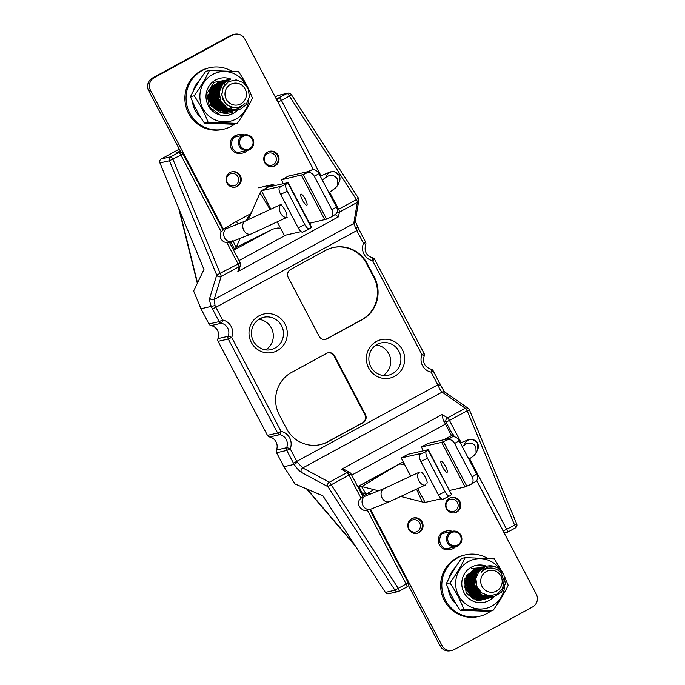 <?xml version="1.0" encoding="UTF-8"?>
<svg xmlns="http://www.w3.org/2000/svg" width="685" height="685" viewBox="0 0 685 685"><rect width="100%" height="100%" fill="white"/><g stroke="black" fill="none" stroke-linecap="round" stroke-linejoin="round"><path stroke-width="1.03" d="M460.183 610.232L489.296 611.397L492.96 610.566L463.848 609.393L460.183 610.232C454.343 601.695 449.711 592.876 446.286 583.766C450.182 575.563 455.251 567.129 461.51 558.472L465.175 557.641L494.287 558.806L502.122 571.727M463.848 609.393C460.431 600.308 455.808 591.489 449.959 582.935L446.286 583.766M449.959 582.935C456.21 574.278 461.288 565.853 465.175 557.641M504.999 577.626L508.184 585.273C504.357 593.364 499.288 601.798 492.96 610.566M493.611 596.918A18.915 18.367 -102.8 0 1 465.62 595.214A18.915 18.367 -102.8 0 1 471.391 567.137A18.915 18.367 -102.8 0 1 475.972 565.408A18.915 18.367 -102.8 0 1 484.184 565.476A18.915 18.367 -102.8 0 1 486.573 566.23M500.315 569.757A25.217 24.489 77.2 0 0 466.93 562.479A25.217 24.489 77.2 0 0 459.053 596.387A25.217 24.489 77.2 0 0 491.864 606.131A25.217 24.489 77.2 0 0 504.545 586.976M475.904 568.661L477.651 568.379M475.989 568.636L475.938 568.653A15.764 15.31 77.2 0 0 473.463 569.449L464.327 579.433L466.228 593.219L477.693 600.968L490.965 597.551M466.262 593.27L473.438 598.844L482.403 599.503M486.436 566.264L484.184 565.476M471.391 567.137L471.742 568.533L480.159 567.728M486.256 566.307L475.775 565.467M487.472 558.344A31.519 30.611 77.2 0 0 465.475 554.867A31.519 30.611 77.2 0 0 442.621 592.397A31.519 30.611 77.2 0 0 479.466 616.337A31.519 30.611 77.2 0 0 487.095 613.46A31.519 30.611 77.2 0 0 490.837 611.046M496.694 605.215A31.519 30.611 77.2 0 0 499.014 601.704M465.475 554.867L464.302 555.133A31.519 30.611 77.2 0 0 441.448 592.662A31.519 30.611 77.2 0 0 478.293 616.603L479.466 616.337M383.771 488.722L419.58 472.059A7.09 4.29 65 0 0 418.681 480.296A7.09 4.29 65 0 0 425.565 484.92L389.397 501.737C386.537 502.542 384.097 501.274 382.076 497.952C380.355 493.979 380.8 490.974 383.394 488.919L383.977 488.628M462.238 446.577L466.382 443.76C470.347 442.236 473.523 443.281 475.895 446.894L476.092 453.033L473.815 455.782L468.882 459.241M230.631 109.086A16.551 16.072 77.2 0 0 232.044 107.203M225.314 112.52A16.551 16.072 77.2 0 0 229.192 109.035A16.551 16.072 77.2 0 1 225.314 112.52M229.364 108.821A16.551 16.072 77.2 0 0 230.717 106.774A16.551 16.072 77.2 0 1 229.364 108.821M225.082 84.443A16.551 16.072 77.2 0 0 218.686 82.072A16.551 16.072 77.2 0 1 225.082 84.443M199.857 79.931A25.217 24.489 77.2 0 0 193.007 91.653M192.365 101.183A25.217 24.489 77.2 0 0 200.679 117.298M220.775 81.352L212.573 86.387L209.071 95.395L211.494 104.933L218.986 111.235M221.88 81.104L213.651 86.182L210.158 95.215L212.658 104.779L220.253 111.056M230.52 111.449L218.832 109.394L211.828 99.565L213.592 87.723L222.976 80.873L213.437 87.757L211.682 99.59L218.635 109.403L230.52 111.467M231.616 111.184L219.936 109.12L212.941 99.308L214.696 87.474L223.918 80.642L214.525 87.526L212.77 99.334L219.774 109.172L231.453 111.227M232.558 111.004L221.015 108.889L214.045 99.034L215.818 87.243L225.177 80.376L215.629 87.252L213.874 99.094L220.835 108.906L232.558 110.979M226.273 80.102L218.01 85.197L214.559 94.282L217.119 103.855L224.749 110.097M227.377 79.854L217.83 86.755L216.066 98.589L223.036 108.41L234.921 110.465M226.726 80.119L218.318 87.637L217.385 99.179L224.526 108.41L236.017 110.216L224.312 108.119L217.359 98.306L219.089 86.49L228.31 79.64M229.415 79.4L220.031 86.25L218.258 98.083L225.228 107.913L237.121 109.968M245.906 104.805L241.009 108.752A15.764 15.31 -102.8 0 1 238.097 109.746A15.764 15.31 -102.8 0 1 227.454 108.204L220.904 101.466L219.2 92.244L222.899 83.758L230.682 79.135L222.668 83.878L219.02 92.458L220.887 101.774L227.643 108.427M237.121 109.96L225.399 107.879L218.446 98.058L220.202 86.233L229.415 79.391M234.912 110.431L223.216 108.384L216.229 98.546L217.976 86.738L227.377 79.871M233.662 110.747L222.103 108.65L215.133 98.794L216.897 86.995L226.281 80.128M229.261 111.749L217.702 109.643L210.732 99.813L212.513 87.98L221.889 81.147M228.165 112.006L216.614 109.874L209.661 100.061L211.391 88.254L220.784 81.369M208.728 101.012L210.107 88.793L219.679 81.609M235.417 105.13A11.028 10.712 77.2 0 0 240.777 84.486A11.028 10.712 77.2 0 0 225.331 91.156A11.028 10.712 77.2 0 0 235.417 105.13M227.454 108.204C234.407 110.593 240.212 108.941 244.879 103.272A13.4 13.006 77.2 0 1 238.123 107.314L238.012 107.34M238.123 107.314A13.4 13.006 77.2 0 1 224.971 102.476L221.803 95.069L223.216 87.218L228.627 81.566L236.188 79.897L243.5 82.722L248.338 89.059L249.366 96.996L246.275 104.351M211.716 89.512L209.704 95.018L209.875 99.496L211.485 103.709L215.955 108.341M221.726 93.109L222.539 98.743L224.766 102.673L228.139 105.644L234.09 107.614M204.421 123.069L233.534 124.242L237.198 123.403L208.086 122.238L204.421 123.069C198.573 114.523 193.941 105.695 190.524 96.611C194.42 88.399 199.489 79.974 205.748 71.317L209.413 70.486L238.526 71.651C244.365 80.188 248.998 89.007 252.422 98.109C248.595 106.209 243.517 114.643 237.198 123.403M208.086 122.238C204.661 113.136 200.029 104.317 194.189 95.78L190.524 96.611M194.189 95.78C200.448 87.123 205.526 78.689 209.413 70.486M237.806 109.805A18.915 18.367 -102.8 0 1 233.183 113.402A18.915 18.367 -102.8 0 1 228.602 115.131A18.915 18.367 -102.8 0 1 220.39 115.071A18.915 18.367 -102.8 0 1 206.776 91.079A18.915 18.367 -102.8 0 1 230.862 79.092M245.812 84.692A25.217 24.489 77.2 0 0 212.71 74.408A25.217 24.489 77.2 0 0 210.877 117.52A25.217 24.489 77.2 0 0 248.818 99.402M219.645 81.618L211.442 86.798L208.086 96.148L211.023 105.807L219.106 111.826A15.764 15.31 77.2 0 0 227.172 112.229A15.764 15.31 77.2 0 0 228.362 111.903M227.026 79.957L214.097 82.337L206.87 93.588L209.49 106.997L220.39 115.071M228.396 115.166L233.183 113.402L232.138 112.169C227.754 113.821 223.404 113.71 219.106 111.826M233.037 113.436L232.138 112.169M231.701 71.189A31.519 30.611 77.2 0 0 209.713 67.712A31.519 30.611 77.2 0 0 202.084 70.589A31.519 30.611 77.2 0 0 188.058 109.266A31.519 30.611 77.2 0 0 223.704 129.182A31.519 30.611 77.2 0 0 235.066 123.891M240.932 118.051A31.519 30.611 77.2 0 0 243.252 114.541M209.713 67.712L208.54 67.978A31.519 30.611 77.2 0 0 200.91 70.863A31.519 30.611 77.2 0 0 186.885 109.54A31.519 30.611 77.2 0 0 222.531 129.448L223.704 129.182M322.275 179.984L327.165 176.55C331.343 174.341 334.794 175.223 337.525 179.179L337.731 185.318L335.453 188.067L328.92 192.648M245.401 220.998L281.218 204.335A7.09 4.29 65 0 0 280.319 212.581A7.09 4.29 65 0 0 287.203 217.196L251.027 234.022C248.167 234.827 245.727 233.559 243.706 230.228C241.925 225.999 242.49 222.925 245.401 220.998L245.607 220.912M243.115 136.401A6.936 6.739 77.2 0 0 242.807 148.388A6.936 6.739 77.2 0 0 253.082 142.797A6.936 6.739 77.2 0 0 243.115 136.401M242.456 135.613A7.877 7.655 77.2 0 0 247.867 150.263A7.877 7.655 77.2 0 0 253.578 140.879A7.877 7.655 77.2 0 0 242.456 135.613M273.683 185.832A6.936 6.739 77.2 0 0 268.777 186.954M275.319 185.464A7.877 7.655 77.2 0 0 266.114 188.187M451.209 532.759A6.936 6.739 77.2 0 0 450.901 544.738A6.936 6.739 77.2 0 0 461.168 539.155A6.936 6.739 77.2 0 0 451.209 532.759M450.55 531.971A7.877 7.655 77.2 0 0 455.953 546.621A7.877 7.655 77.2 0 0 461.673 537.237A7.877 7.655 77.2 0 0 450.55 531.971M230.545 35.534L152.404 78.056L154.236 77.636L232.378 35.115L230.545 35.534A9.453 9.188 -102.8 0 1 232.832 34.67L234.664 34.25A9.453 9.188 77.2 0 0 232.378 35.115M180.934 152.181L148.705 90.805A9.453 9.188 -102.8 0 1 152.404 78.056M234.664 34.25A9.453 9.188 77.2 0 1 244.845 39.071L313.387 169.615M154.236 77.636A9.453 9.188 77.2 0 0 150.537 90.394L223.456 229.278M277.408 222.197L280.696 228.465L278.059 227.942L272.647 229.133L236.222 247.328L234.553 249.631A9.453 2.175 61.4 0 1 232.84 248.741M272.647 229.133L234.792 249.571L231.059 242.627L232.249 241.531M230.34 242.207L231.059 242.627M267.758 151.993A7.843 7.612 -102.8 0 1 278.821 157.225A7.843 7.612 -102.8 0 1 264.264 161.609A7.843 7.612 -102.8 0 1 267.758 151.993M230.032 172.517A7.843 7.612 77.2 0 0 235.409 187.091A7.843 7.612 77.2 0 0 241.094 177.757A7.843 7.612 77.2 0 0 230.032 172.517M244.04 134.971A9.453 9.188 77.2 0 0 238.74 134.56L237.275 134.894A9.453 9.188 77.2 0 0 230.776 147.361A9.453 9.188 77.2 0 0 241.471 153.337L242.935 153.003A9.453 9.188 77.2 0 0 247.533 150.34M283.162 183.674L281.603 179.761L303.19 174.555L326.591 219.123L330.607 217.299A6.302 4.632 -121.6 0 0 330.983 217.102A6.302 4.632 -121.6 0 0 331.917 209.807L314.372 176.387A6.302 4.632 -121.6 0 0 307.205 172.74L311.752 169.94L308.062 171.61L288.308 176.148M288.428 176.079L281.295 180.121M300.938 194.078A6.302 1.447 61.4 0 1 305.227 199.129A6.302 1.447 61.4 0 1 306.871 205.183A6.302 1.447 61.4 0 1 306.786 205.217A6.302 1.447 61.4 0 1 302.487 200.157A6.302 1.447 61.4 0 1 300.843 194.112A6.302 1.447 61.4 0 1 300.938 194.078M309.534 223.301L326.591 219.123M286.142 184.196A6.302 2.235 63.7 0 0 287.255 191.141L304.808 224.56A6.302 2.235 63.7 0 0 309.414 228.841A6.302 2.235 63.7 0 0 309.543 228.764L311.555 227.155L288.162 182.587L268.135 187.099L261.482 190.747L281.115 186.277L279.54 187.467L288.162 182.587M280.696 228.465L284.352 235.426L301.1 231.616M303.19 174.555L307.205 172.74M311.752 169.94A6.302 4.632 58.4 0 1 318.919 173.588L336.463 207.007A6.302 4.632 58.4 0 1 335.53 214.302L330.983 217.102M302.941 232.035A6.302 2.235 -116.3 0 1 302.813 232.112A6.302 2.235 -116.3 0 1 298.206 227.831L280.653 194.403A6.302 2.235 -116.3 0 1 279.54 187.467M280.73 205.072A6.302 1.447 61.4 0 1 285.02 210.132A6.302 1.447 61.4 0 1 286.664 216.177M248.355 219.628L260.026 192.982L270.104 209.507M260.026 192.982L261.379 190.781L268.041 187.133M236.222 247.328L240.144 238.371M245.752 220.835L252.063 211.168M236.111 247.568L232.874 240.589M238.74 134.56A9.453 9.188 77.2 0 0 232.241 147.027A9.453 9.188 77.2 0 0 242.935 153.003M231.564 171.892A7.843 7.612 -102.8 0 1 240.367 177.92A7.843 7.612 -102.8 0 1 235.041 187.168M229.663 174.161A6.268 6.088 77.2 0 0 229.389 184.984A6.268 6.088 77.2 0 0 238.663 179.941A6.268 6.088 77.2 0 0 229.663 174.161M269.291 151.368A7.843 7.612 -102.8 0 1 274.3 166.01A7.843 7.612 -102.8 0 1 272.767 166.635M273.204 164.708A6.268 6.088 77.2 0 0 273.478 153.877A6.268 6.088 77.2 0 0 264.204 158.929A6.268 6.088 77.2 0 0 273.204 164.708M441.988 645.51A9.453 9.188 77.2 0 0 452.168 650.33L450.336 650.75A9.453 9.188 -102.8 0 1 440.155 645.929L441.988 645.51L370.474 509.297M408.337 585.332L440.155 645.929M363.41 495.837L358.709 486.102A9.453 2.175 -118.6 0 0 358.572 486.153A9.453 2.175 -118.6 0 0 358.195 487.506M452.168 650.33A9.453 9.188 77.2 0 0 454.455 649.466L532.596 606.944A9.453 9.188 77.2 0 0 536.295 594.195L476.666 480.622M444.24 439.65L453.016 434.787A9.453 2.175 -118.6 0 0 452.879 434.838A9.453 2.175 -118.6 0 0 452.768 434.924M453.196 434.744L453.658 436.73M419.074 532.596A7.843 7.612 -102.8 0 1 408.012 527.356A7.843 7.612 -102.8 0 1 422.568 522.972A7.843 7.612 -102.8 0 1 419.074 532.596M456.801 512.063A7.843 7.612 77.2 0 0 451.424 497.49A7.843 7.612 77.2 0 0 445.738 506.823A7.843 7.612 77.2 0 0 456.801 512.063M452.126 531.329A9.453 9.188 77.2 0 0 446.825 530.918L445.361 531.252A9.453 9.188 77.2 0 0 438.511 542.503A9.453 9.188 77.2 0 0 449.557 549.687L451.03 549.353A9.453 9.188 77.2 0 0 455.628 546.69M358.889 486.067L399.86 463.942C386.546 471.194 371.304 480.801 361.817 486.547L358.949 486.059M399.86 463.942L404.852 464.944L410.615 476.229M361.817 486.547L378.531 490.803M400.742 496.462L422.243 501.942L416.54 489.116M441.337 498.731L425.12 502.422L422.243 501.942M420.967 472.188A6.302 1.447 61.4 0 1 425.265 477.239A6.302 1.447 61.4 0 1 426.901 483.293M443.178 499.151A6.302 2.235 -116.3 0 1 443.049 499.228A6.302 2.235 -116.3 0 1 438.443 494.947L420.89 461.519A6.302 2.235 -116.3 0 1 419.777 454.583L421.352 453.393L401.196 457.974L407.935 454.309L428.202 449.694L426.387 451.312A6.302 2.235 63.7 0 0 427.5 458.256L445.044 491.676A6.302 2.235 63.7 0 0 449.651 495.957A6.302 2.235 63.7 0 0 449.78 495.88L451.501 494.579L428.099 450.019M404.852 464.944L401.196 457.974M402.352 464.439L404.09 463.497M362.528 493.029L371.45 493.637M428.399 449.703L451.501 494.579M447.442 439.856L441.679 442.364L421.403 446.98L428.142 443.315L448.298 438.725L451.989 437.056A6.302 4.632 58.4 0 1 459.155 440.703L476.7 474.123A6.302 4.632 58.4 0 1 475.767 481.418L471.22 484.218A6.302 4.632 -121.6 0 0 472.153 476.923L454.609 443.503A6.302 4.632 -121.6 0 0 447.442 439.856L451.989 437.056M471.22 484.218A6.302 4.632 -121.6 0 1 470.843 484.415L465.072 486.932L449.771 490.417M441.174 461.193A6.302 1.447 61.4 0 1 445.473 466.245A6.302 1.447 61.4 0 1 447.108 472.299A6.302 1.447 61.4 0 1 442.827 467.453A6.302 1.447 61.4 0 1 441.089 461.219A6.302 1.447 61.4 0 1 441.174 461.193M423.407 450.79L421.403 446.98M454.532 436.842L453.256 434.735M365.447 493.106L361.543 486.478M446.825 530.918A9.453 9.188 77.2 0 0 439.976 542.169A9.453 9.188 77.2 0 0 451.03 549.353M451.055 497.584A7.843 7.612 -102.8 0 1 456.064 512.234A7.843 7.612 -102.8 0 1 454.532 512.86M454.968 510.924A6.268 6.088 77.2 0 0 455.242 500.093A6.268 6.088 77.2 0 0 445.969 505.145A6.268 6.088 77.2 0 0 454.968 510.924M413.338 518.108A7.843 7.612 -102.8 0 1 418.347 532.759A7.843 7.612 -102.8 0 1 416.814 533.384M411.437 520.377A6.268 6.088 77.2 0 0 411.154 531.209A6.268 6.088 77.2 0 0 420.427 526.157A6.268 6.088 77.2 0 0 411.437 520.377M276.346 99.077L287.195 93.443L277.665 95.609L275.224 96.936M179.324 149.124L161.283 158.946L170.813 156.779L178.734 152.464L176.533 152.96L180.275 150.931M374.37 277.228L367.203 263.579A31.519 30.611 77.2 0 0 333.261 247.508A31.519 30.611 77.2 0 0 325.64 250.385L290.611 269.453A5.985 5.814 -102.8 0 0 288.265 277.528L319.124 336.301A5.985 5.814 -102.8 0 0 327.019 338.81L362.048 319.741A31.519 30.611 77.2 0 0 374.37 277.228L373.787 277.365A31.519 30.611 -102.8 0 1 361.466 319.878L326.437 338.938A5.985 5.814 77.2 0 1 325.281 339.409M334.571 355.823L365.43 414.596A5.985 5.814 77.2 0 1 363.084 422.671L328.055 441.739A31.519 30.611 77.2 0 1 320.426 444.616A31.519 30.611 77.2 0 1 286.493 428.545L279.326 414.896A31.519 30.611 77.2 0 1 291.647 372.383L326.676 353.323A5.985 5.814 77.2 0 1 334.571 355.823L333.989 355.96L364.84 414.733A5.985 5.814 -102.8 0 1 362.502 422.808L327.473 441.868A31.519 30.611 -102.8 0 1 320.135 444.685M297.307 462.332L294.113 464.387A11.662 2.68 61.4 0 1 293.454 463.163L437.801 384.842L431.122 372.126A12.613 12.244 -102.8 0 1 421.986 354.727L372.623 260.711A12.613 12.244 -102.8 0 1 363.495 243.312L356.817 230.597L215.895 307.282L222.574 319.998A12.613 12.244 -102.8 0 1 231.71 337.397L281.073 431.413A12.613 12.244 -102.8 0 1 290.2 448.812L296.879 461.527A8.511 1.961 -118.6 0 0 297.307 462.332L302.787 467.941A3.151 2.826 118.3 0 0 301.4 472.359C299.371 471.134 296.939 468.48 294.105 464.387L283.907 466.708L276.586 452.759A3.151 3.065 -102.8 0 1 276.449 450.036L286.638 447.716A9.453 9.188 77.2 0 0 279.797 434.675L269.599 436.996A9.453 9.188 -102.8 0 1 276.449 450.036M269.599 436.996A3.151 3.065 -102.8 0 1 267.45 435.369L218.087 341.344A3.151 3.065 -102.8 0 1 217.958 338.621A9.453 9.188 77.2 0 0 211.108 325.58A3.151 3.065 -102.8 0 1 208.959 323.954L200.97 308.747L193.641 291.005L203.976 269.462L159.922 162.927A3.151 3.065 -102.8 0 1 161.283 158.946M360.875 497.832L348.956 475.116L331.206 484.774L398.208 588.338L394.928 590.222A3.151 3.065 77.2 0 0 398.173 591.583L388.643 593.749A3.151 3.065 -102.8 0 1 385.39 592.397L394.928 590.222L327.927 486.658L301.4 472.359M283.907 466.708L295.072 483.978L322.952 495.871L385.39 592.397M197.314 283.35L178.742 208.445M265.806 349.821A16.551 16.072 77.2 0 0 272.895 332.156A16.551 16.072 77.2 0 0 258.861 319.313M383.198 375.466A16.551 16.072 77.2 0 0 390.287 357.801A16.551 16.072 77.2 0 0 376.262 344.957M365.584 244.742A3.151 0.445 -157.6 0 0 365.679 244.682A3.151 0.445 -157.6 0 0 363.495 243.312L365.55 242.019L358.871 229.295L356.817 230.597A8.511 1.961 61.4 0 1 355.969 228.858L353.751 223.498L214.182 299.448A3.151 2.946 -163.1 0 1 209.747 298.052L216.725 275.062L238.115 263.99A3.151 0.728 -118.6 0 1 238.996 266.756A3.151 2.971 13.5 0 0 240.444 264.889L239.339 269.222L237.832 271.611L238.996 266.756L221.161 276.457L214.182 299.448L215.047 305.553L200.97 308.747M277.665 95.609A3.151 3.065 -102.8 0 1 278.427 95.326L287.957 93.151A3.151 3.065 77.2 0 0 287.195 93.443A3.151 0.728 -118.6 0 1 289.387 96.063L281.432 100.387L321.017 175.78M332.97 247.576A31.519 30.611 -102.8 0 1 366.621 263.716L373.787 277.365M327.832 352.843A5.985 5.814 -102.8 0 1 333.989 355.96M451.492 435.591L445.473 424.118L351.705 475.142M442.133 392.111C440.909 391.101 439.607 388.943 438.229 385.646A8.511 1.961 61.4 0 1 437.801 384.842L439.856 383.549L440.481 384.696C443.186 389.996 444.728 392.505 445.096 392.222L445.096 392.222A3.151 2.868 124.8 0 0 442.133 392.111L302.787 467.941L329.314 482.24A3.151 2.826 118.3 0 0 327.927 486.658L331.206 484.774A3.151 0.728 61.4 0 0 329.314 482.24L347.055 472.581A3.151 2.851 -58.5 0 1 349.864 472.59L344.555 469.627L341.592 469.234L442.09 414.545L447.562 417.893L465.303 408.234L442.133 392.111M355.969 228.858L357.553 226.795M358.871 229.295L355.258 221.246M329.613 192.16L338.613 209.302L356.457 199.592A3.151 0.728 61.4 0 1 357.339 202.358L353.751 223.498A3.151 2.988 9.6 0 0 355.241 221.426L358.829 200.285A3.151 2.988 -170.4 0 1 357.339 202.358L339.495 212.067L338.339 216.914L335.162 214.525M438.229 385.646L440.481 384.696M469.285 409.733A3.151 2.868 124.8 0 0 465.303 408.234A3.151 0.728 -118.6 0 1 467.196 410.769L449.454 420.427L461.133 442.656M469.576 458.753L506.635 529.334L516.73 523.982L469.379 409.733A3.151 3.151 0 0 0 468.266 408.346L445.096 392.222M291.202 94.513L289.387 96.063L356.457 199.592L358.366 198.042L291.296 94.513M452.768 434.898L446.029 422.054L443.238 420.35A10.087 2.32 61.4 0 1 445.473 424.118M443.238 420.35L442.09 414.545M221.195 231.778L180.934 155.084L169.452 160.761L159.922 162.927M504.203 533.076L506.6 532.57A3.151 3.065 77.2 0 0 507.362 532.288A3.151 0.728 61.4 0 0 507.405 532.271A3.151 0.728 61.4 0 0 506.635 529.334L503.21 530.969L476.734 480.536M182.895 153.782L182.989 153.782A3.151 3.151 0 0 0 179.496 152.173L176.533 152.96M455.619 567.086A25.217 24.489 77.2 0 0 448.778 578.808M448.127 588.346A25.217 24.489 77.2 0 0 456.441 604.453M475.527 568.773L466.322 575.768L464.721 587.542L471.725 597.26L483.37 599.281M476.152 568.644L467.256 575.837L465.886 587.516L472.941 597.08L484.637 598.998M475.904 568.858L467.864 576.564L467.204 587.995L474.345 597.012L485.733 598.75L474.02 596.652L467.067 586.822L468.814 575.032L478.19 568.148M479.132 567.942L469.764 574.801L467.983 586.608L474.97 596.472L486.838 598.502L475.116 596.421L468.163 586.583L469.91 574.792L479.132 567.925M487.925 598.228L476.212 596.173L469.242 586.343L471.006 574.518L480.228 567.677L470.852 574.561L469.097 586.369L476.049 596.207L487.771 598.279M489.03 597.971L477.334 595.907L470.355 586.095L472.093 574.261L481.487 567.385L471.965 574.304L470.193 586.103L477.18 595.967L489.03 597.996M481.058 567.574L472.53 575.006L471.494 586.591L478.567 595.89L490.135 597.748L478.438 595.65L471.468 585.846L473.224 574.004L482.428 567.171M483.687 566.889L475.416 572.018L471.948 581.188L474.619 590.787L482.428 596.96M484.629 566.692L475.253 573.55L473.506 585.367L480.45 595.188L492.335 597.243L480.63 595.171L473.635 585.332L475.407 573.508L484.792 566.649M485.733 566.435L476.358 573.311L474.594 585.11L481.581 594.957L493.431 596.995L481.743 594.914L474.748 585.076L476.503 573.268L485.725 566.426M497.498 567.694C490.888 565.236 485.442 566.803 481.178 572.386A13.4 13.006 77.2 0 1 501.086 573.182L504.126 580.692L502.507 588.629L496.848 594.289L489.056 595.856L481.623 592.859L476.786 586.36L475.878 578.354L479.14 571.076L483.944 567.154A15.764 15.31 -102.8 0 1 486.864 566.161A15.764 15.31 -102.8 0 1 497.498 567.694L503.843 574.484L505.333 583.766L501.42 592.294L493.423 596.96M491.076 597.534L479.526 595.428L472.547 585.581L474.328 573.765L483.696 566.923M484.629 598.964L472.941 596.918L465.946 587.088L467.701 575.263L476.931 568.422M483.379 599.289L471.828 597.183L464.841 587.328L466.622 575.503L475.998 568.661M491.744 570.271A11.028 10.712 77.2 0 0 486.376 590.915A11.028 10.712 77.2 0 0 501.831 584.245A11.028 10.712 77.2 0 0 491.744 570.271M487.771 568.379L484.971 569.406L481.178 572.386M364.959 496.291A7.09 6.045 -111.8 0 1 365.61 495.966L364.968 496.282A7.09 6.045 -111.8 0 0 362.802 505.196A7.09 6.045 -111.8 0 0 370.876 509.143L366.244 510.394C363.846 511.738 355.875 506.292 359.368 499.853L363.632 495.692L374.078 489.561M464.019 445.327L464.824 443.546A7.09 7.055 24.4 0 1 476.144 441.371A7.09 7.055 24.4 0 1 477.736 449.42L477.556 443.058L472.847 439.428L468.737 439.556L460.371 443.015M325.649 177.612L326.462 175.831A7.09 7.055 24.4 0 1 335.838 172.346A7.09 7.055 24.4 0 1 339.375 181.705L339.195 175.334L334.485 171.704L330.375 171.841L320.255 176.139M251.027 234.022L232.515 241.42A7.09 6.045 -111.8 0 1 224.269 237.078A7.09 6.045 -111.8 0 1 227.249 228.251L226.598 228.567M232.515 241.42C231.128 242.576 228.447 242.79 224.466 242.07C220.544 239.981 219.388 236.667 220.998 232.129L225.271 227.977L235.717 221.846A7.09 1.635 61.4 0 1 238.311 223.832M150.537 90.394L148.705 90.805M301.443 175.249L324.836 219.817M314.372 176.387L318.919 173.588M336.463 207.007L331.917 209.807M287.863 182.904L311.255 227.463M304.808 224.56L298.206 227.831M280.653 194.403L287.255 191.141M261.482 190.747L270.832 209.173M231.667 242.25L230.896 242.67M362.725 494.544L365.379 493.106M408.14 471.212L410.829 476.126M417.627 488.61L425.12 502.422M419.777 454.583L426.387 451.312M445.044 491.676L438.443 494.947M420.89 461.519L427.5 458.256M465.072 486.932L441.679 442.364M466.827 486.239L443.426 441.671M454.609 443.503L459.155 440.703M476.7 474.123L472.153 476.923M358.709 486.102L403.242 461.87L358.572 486.153M443.957 439.719L453.016 434.787M367.4 510.256L406.128 584.022L408.192 582.729A3.151 3.151 0 0 1 406.907 586.959L398.978 591.275A3.151 0.728 61.4 0 1 398.935 591.292A3.151 3.065 77.2 0 1 398.173 591.583A3.151 3.151 0 0 0 398.978 591.275A3.151 0.728 61.4 0 0 398.208 588.338L406.128 584.022A3.151 0.728 61.4 0 1 406.907 586.959A3.151 0.728 61.4 0 1 406.864 586.976L399.012 591.249M469.379 409.733L467.196 410.769L514.555 525.027A3.151 0.728 61.4 0 1 515.326 527.964A3.151 0.728 61.4 0 1 515.283 527.972L507.448 532.245M276.175 98.743L277.04 98.272M173.005 159.399L220.279 273.7A3.151 0.728 -118.6 0 1 221.161 276.457A3.151 2.946 -163.1 0 1 216.725 275.062L169.452 160.761A3.151 3.065 77.2 0 1 170.813 156.779A3.151 0.728 61.4 0 1 173.005 159.399M240.075 262.689L238.115 263.99L226.915 242.67M338.339 216.914L237.832 271.611M362.793 496.265L351.011 473.815L348.956 475.116A3.151 0.728 61.4 0 0 347.055 472.581L341.592 469.234M447.562 417.893A3.151 0.728 61.4 0 1 449.454 420.427L446.029 422.054A3.151 2.851 121.5 0 1 447.562 417.893M337.354 209.961L338.613 209.302A3.151 0.728 61.4 0 1 339.495 212.067A3.151 2.971 13.5 0 1 337.08 212.324M259.016 315.828A19.702 19.129 -102.8 0 1 287.306 334.006A19.702 19.129 -102.8 0 1 258.134 349.881A19.702 19.129 -102.8 0 1 259.016 315.828M394.68 376.296A19.702 19.129 -102.8 0 1 366.389 358.118A19.702 19.129 -102.8 0 1 395.562 342.243A19.702 19.129 -102.8 0 1 394.68 376.296M293.454 463.163L286.775 450.439L276.586 452.759M267.45 435.369L277.639 433.048L228.276 339.032L218.087 341.344M208.959 323.954L219.149 321.633L212.47 308.909A11.662 2.68 61.4 0 1 211.245 306.418C209.858 302.436 209.37 299.653 209.747 298.052M367.203 263.579L366.621 263.716M328.055 441.739L327.473 441.868M363.084 422.671L362.502 422.808M239.048 260.565L285.876 235.083M365.43 414.596L364.84 414.733M327.019 338.81L326.437 338.938M263.742 317.266L259.786 318.765C253.167 322.9 250.522 328.954 251.832 336.943C254.418 347.363 264.693 351.559 271.089 349.538A16.551 16.072 77.2 0 0 283.085 329.836A16.551 16.072 77.2 0 0 263.742 317.266A16.551 16.072 77.2 0 0 259.743 318.782M362.048 319.741L361.466 319.878M392.488 373.676A16.551 16.072 77.2 0 0 399.852 353.366A16.551 16.072 77.2 0 0 381.134 342.92C374.498 343.861 367.049 352.099 369.232 362.605C371.724 372.828 381.887 377.221 388.481 375.192A16.551 16.072 77.2 0 0 392.488 373.676M215.047 305.553A8.511 1.961 -118.6 0 0 215.895 307.282L212.47 308.909M179.564 210.423L197.52 282.914M307.094 489.107L354.487 544.609M217.958 338.621L228.148 336.301A9.453 9.188 77.2 0 0 221.298 323.26L211.108 325.58M433.083 370.825L431.122 372.126A3.151 0.694 -78.8 0 0 431.002 369.198A3.151 0.694 -78.8 0 0 430.933 369.198M439.761 383.549L433.177 370.825A3.151 3.151 0 0 0 431.002 369.198C424.743 367.04 422.465 362.673 424.169 356.097A3.151 0.445 -157.6 0 0 421.986 354.727L424.049 353.434L374.686 259.409L372.623 260.711A3.151 0.694 -78.8 0 0 372.503 257.783A3.151 0.694 -78.8 0 0 372.434 257.783M424.083 356.157A3.151 0.445 -157.6 0 0 424.169 356.097A3.151 3.151 0 0 0 424.049 353.434M374.584 259.409L374.686 259.409A3.151 3.151 0 0 0 372.503 257.783C366.252 255.625 363.975 251.258 365.679 244.682A3.151 3.151 0 0 0 365.55 242.019M358.264 198.042L358.366 198.042A3.151 3.151 0 0 1 358.829 200.285M286.775 450.439A3.151 3.065 -102.8 0 1 286.638 447.716A3.151 0.445 -157.6 0 1 290.2 448.812L286.775 450.439M279.797 434.675A3.151 3.065 -102.8 0 1 277.639 433.048L281.073 431.413A3.151 0.694 101.2 0 1 279.797 434.675M221.298 323.26A3.151 3.065 -102.8 0 1 219.149 321.633L222.574 319.998A3.151 0.694 101.2 0 1 221.298 323.26M228.276 339.032A3.151 3.065 -102.8 0 1 228.148 336.301A3.151 0.445 -157.6 0 1 231.71 337.397L228.276 339.032M313.499 169.623L277.913 102.048M503.107 530.986L503.21 530.969A3.151 3.065 77.2 0 0 506.6 532.57A3.151 3.151 0 0 0 507.405 532.271L515.326 527.964A3.151 3.151 0 0 0 516.721 523.948M281.432 100.387A3.151 0.728 -118.6 0 0 279.24 97.775A3.151 3.065 -102.8 0 0 278.007 102.022L281.432 100.387M179.496 152.173A3.151 3.065 77.2 0 0 178.734 152.464A3.151 0.728 61.4 0 1 180.934 155.084L182.989 153.782L222.882 229.766M383.865 488.67L365.61 495.966M389.397 501.737L370.876 509.143M476.092 453.033L477.736 449.42M337.731 185.318L339.375 181.705M245.504 220.955L227.249 228.251M235.717 221.846L250.265 213.925M244.365 134.894L234.142 137.223M247.867 150.263L237.635 152.592M270.686 185.027L258.579 187.784M452.46 531.252L442.227 533.581M455.953 546.621L445.729 548.942M288.351 176.105L281.518 179.795M309.414 228.841L302.813 232.112M402.626 464.498L404.63 464.516M449.651 495.957L443.049 499.228M452.879 434.838L443.88 439.727M355.506 546.193L306.58 488.885M291.322 94.547A3.151 3.151 0 0 0 287.957 93.151M240.444 264.889A3.151 3.151 0 0 0 240.17 262.697L229.526 242.43M408.192 582.729L369.78 509.563M351.011 473.815A3.151 3.151 0 0 0 349.864 472.59"/></g></svg>
